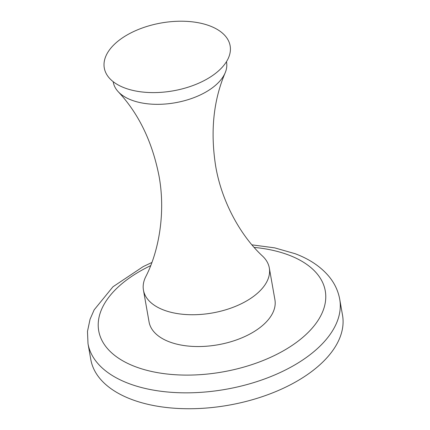 <?xml version="1.0" encoding="UTF-8"?>
<svg xmlns="http://www.w3.org/2000/svg" width="430" height="430" viewBox="0 0 430 430"><rect width="100%" height="100%" fill="white"/><g stroke="black" fill="none" stroke-linecap="round" stroke-linejoin="round"><path stroke-width="0.64" d="M226.454 61.721A57.512 31.008 170 0 1 225.169 72.826C213.457 100.324 210.27 131.311 215.613 165.792C221.67 202.347 241.343 236.575 262.585 256.135A63.898 34.454 170 0 1 269.314 267.954A63.898 34.454 170 0 1 253.033 296.764A63.898 34.454 170 0 1 186.324 314.561A63.898 34.454 170 0 1 143.453 290.142A63.898 34.454 170 0 1 145.738 276.737C159.009 251.093 165.792 212.2 158.976 175.779C152.204 141.551 138.616 113.525 118.202 91.687A57.512 31.008 170 0 1 113.197 81.695M269.314 267.954L274.921 299.753A63.898 34.454 170 0 1 258.645 328.568A63.898 34.454 170 0 1 191.93 346.36A63.898 34.454 170 0 1 149.065 321.946L143.453 290.142M225.169 72.826A57.512 31.008 170 0 1 211.899 88.155A57.512 31.008 170 0 1 118.202 91.687M120.567 39.189A63.898 34.454 170 0 1 209.872 25.924A63.898 34.454 170 0 1 213.866 74.626A63.898 34.454 170 0 1 124.56 87.897A63.898 34.454 170 0 1 120.567 39.189M88.005 343.64L90.805 359.539A127.801 68.902 -10 0 0 131.349 399.325A127.801 68.902 -10 0 0 273.066 392.692A127.801 68.902 -10 0 0 342.522 315.158L339.721 299.253A127.801 68.902 170 0 1 270.266 376.793A127.801 68.902 170 0 1 128.548 383.426A127.801 68.902 170 0 1 88.005 343.64L87.478 331.423L90.058 319.243L94.17 309.842L112.966 286.772L143.19 266.6L151.887 262.483M150.688 265.638A115.02 62.011 -10 0 0 135.208 366.629A115.02 62.011 -10 0 0 295.964 342.742A115.02 62.011 -10 0 0 288.777 255.071A115.02 62.011 -10 0 0 254.135 247.395M251.932 244.842L274.695 247.863L295.179 253.721C309.729 259.177 321.151 266.949 329.444 277.033C334.809 283.714 338.233 291.121 339.721 299.253"/></g></svg>
